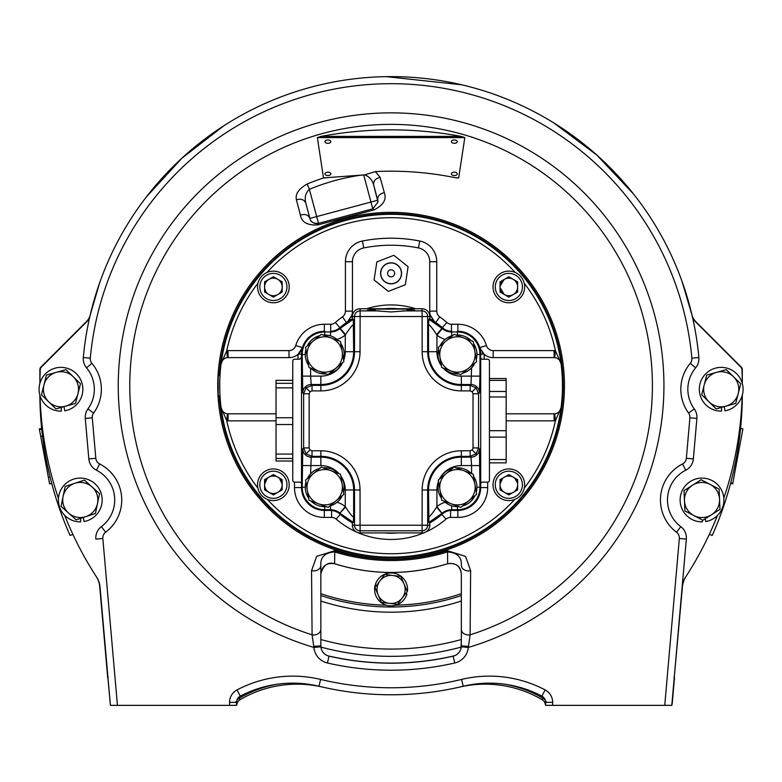 <?xml version="1.0" encoding="UTF-8"?>
<svg xmlns="http://www.w3.org/2000/svg" width="782" height="782" viewBox="0 0 782 782"><rect width="100%" height="100%" fill="white"/><g stroke="black" fill="none" stroke-linecap="round" stroke-linejoin="round"><path stroke-width="1.17" d="M387.843 274.678A3.509 3.509 0 0 1 391.547 269.849A3.509 3.509 0 0 1 393.884 275.469A3.509 3.509 0 0 1 387.843 274.678A3.509 3.509 0 0 1 389.749 270.083A3.509 3.509 0 0 1 394.333 271.98M400.658 269.36A10.361 10.361 0 0 0 387.119 263.759A10.361 10.361 0 0 0 381.518 277.297A10.361 10.361 0 0 0 395.057 282.898A10.361 10.361 0 0 0 400.658 269.36M381.391 277.346A10.498 10.498 0 0 1 387.07 263.632A10.498 10.498 0 0 1 400.785 269.311A10.498 10.498 0 0 1 395.115 283.025A10.498 10.498 0 0 1 381.391 277.346M388.322 291.363L405.33 284.746L408.096 266.711L393.864 255.294L376.856 261.911L374.079 279.946L388.322 291.363M493.022 286.955A15.816 15.816 0 0 0 508.838 302.771A15.816 15.816 0 0 0 524.654 286.955A15.816 15.816 0 0 0 508.838 271.129A15.816 15.816 0 0 0 493.022 286.955M495.27 286.955A13.568 13.568 0 0 0 508.838 300.523A13.568 13.568 0 0 0 522.405 286.955A13.568 13.568 0 0 0 508.838 273.377A13.568 13.568 0 0 0 495.27 286.955M508.838 297.101L500.04 292.028L500.04 281.872L508.838 276.799L517.635 281.872L517.635 292.028L508.838 297.101M493.022 484.752A15.816 15.816 0 0 0 508.838 500.578A15.816 15.816 0 0 0 524.654 484.752A15.816 15.816 0 0 0 508.838 468.936A15.816 15.816 0 0 0 493.022 484.752M495.27 484.752A13.568 13.568 0 0 0 508.838 498.33A13.568 13.568 0 0 0 522.405 484.752A13.568 13.568 0 0 0 508.838 471.184A13.568 13.568 0 0 0 495.27 484.752M508.838 494.908L500.04 489.835L500.04 479.679L508.838 474.596L517.635 479.679L517.635 489.835L508.838 494.908M513.236 492.367A8.797 8.797 0 0 1 500.04 484.752A8.797 8.797 0 0 1 513.236 477.137A8.797 8.797 0 0 1 513.236 492.367M451.282 503.803A17.703 17.703 0 0 1 446.19 473.569A17.703 17.703 0 0 1 463.648 470.637L473.218 474.205L474.918 484.283A17.703 17.703 0 0 0 463.648 470.637L454.068 467.059L438.311 480.08L441.703 500.226L460.852 507.371L468.731 500.861A17.703 17.703 0 0 0 474.918 484.283L476.609 494.361L468.731 500.861A17.703 17.703 0 0 1 451.282 503.803A17.703 17.703 0 0 0 468.731 500.861M476.267 492.289A19.472 19.472 0 0 0 473.569 476.277M471.253 473.472A19.472 19.472 0 0 0 456.043 467.792M452.455 468.398A19.472 19.472 0 0 0 439.934 478.74M438.663 482.152A19.472 19.472 0 0 0 441.361 498.154M443.677 500.969A19.472 19.472 0 0 0 458.887 506.638M462.475 506.032A19.472 19.472 0 0 0 474.997 495.69M313.445 473.569A17.703 17.703 0 0 0 318.538 503.803A17.703 17.703 0 0 1 313.445 473.569A17.703 17.703 0 0 1 330.903 470.637L340.483 474.205L342.174 484.283A17.703 17.703 0 0 0 330.903 470.637L321.334 467.059L305.567 480.08L308.958 500.226L328.108 507.371L335.986 500.861A17.703 17.703 0 0 0 342.174 484.283L343.865 494.361L335.986 500.861A17.703 17.703 0 0 1 318.538 503.803A17.703 17.703 0 0 0 335.986 500.861M434.469 321.656A14.047 14.047 0 0 1 432.211 319.105A14.047 14.047 0 0 0 434.469 321.656L430.296 315.087A14.047 14.047 0 0 1 429.729 311.128L429.729 261.696A14.047 14.047 0 0 0 418.409 247.914A140.486 140.486 0 0 0 363.777 247.914A14.047 14.047 0 0 0 352.457 261.696L352.457 311.128A14.047 14.047 0 0 1 351.89 315.087L347.716 321.656A14.047 14.047 0 0 0 349.974 319.105A14.047 14.047 0 0 1 347.716 321.656M506.159 413.815L554.106 413.815A7.028 7.028 0 0 0 561.075 407.696A171.395 171.395 0 0 0 561.075 363.747L555.416 350.659L554.761 357.648L556.1 357.912M226.115 357.902L227.425 357.648L226.77 350.659L221.111 363.747A171.395 171.395 0 0 1 561.075 363.747A7.028 7.028 0 0 0 554.106 357.618L493.178 357.618A14.047 14.047 0 0 1 484.175 354.363L479.718 347.589A14.047 14.047 0 0 0 480.735 350.101A14.047 14.047 0 0 1 479.718 347.589L486.443 345.576A7.028 7.028 0 0 0 493.178 350.6L554.106 350.6A14.047 14.047 0 0 1 555.416 350.659A168.022 168.022 0 0 0 524.204 283.182M557.165 358.322L558.182 358.928M559.062 359.661L559.785 360.522M560.381 361.489L560.811 362.565M221.374 362.565L221.805 361.489M222.391 360.522L223.124 359.661M223.994 358.928L225.011 358.322M258.04 283.113A168.022 168.022 0 0 0 226.77 350.659A14.047 14.047 0 0 1 228.08 350.6L289.008 350.6A7.028 7.028 0 0 0 295.743 345.576L302.468 347.589A14.047 14.047 0 0 1 298.294 354.109A14.047 14.047 0 0 0 302.468 347.589L298.001 354.363A14.047 14.047 0 0 1 289.008 357.618L228.08 357.618A7.028 7.028 0 0 0 221.111 363.747A171.395 171.395 0 0 0 221.111 407.696L226.77 420.775L227.425 413.786L226.174 413.551M322.125 331.392A22.825 22.825 0 0 0 301.578 352.477M351.89 315.087A14.047 14.047 0 0 1 351.118 317.111A14.047 14.047 0 0 0 351.89 315.087A80.781 80.781 0 0 1 352.584 314.706M430.296 315.087A14.047 14.047 0 0 0 431.068 317.111A14.047 14.047 0 0 1 430.296 315.087A80.781 80.781 0 0 0 429.601 314.706M480.607 352.477A22.825 22.825 0 0 0 460.06 331.392M483.882 354.109A14.047 14.047 0 0 1 482.152 352.281A14.047 14.047 0 0 0 483.882 354.109L480.695 354.109M556.07 413.531L554.761 413.786L555.416 420.775L561.075 407.696A171.395 171.395 0 0 1 220.074 397.09L218.178 395.125L218.178 376.308L220.074 374.422M560.811 408.878L560.381 409.954M559.785 410.912L559.062 411.772M558.182 412.505L557.165 413.111M219.742 381.821L219.742 389.622M219.859 393.033L220.065 396.855M562.326 393.092L562.199 395.545M562.121 396.855L562.199 395.575M562.209 395.467L562.326 393.033M562.444 389.612L562.444 381.821A171.395 171.395 0 0 0 562.326 378.4L562.121 374.598A171.395 171.395 0 0 0 562.121 374.519L562.111 374.353A171.395 171.395 0 0 0 561.075 363.747M220.065 374.588L219.859 378.4M221.111 407.696A7.028 7.028 0 0 0 228.08 413.815L276.036 413.815M225.011 413.111L223.994 412.505M223.124 411.772L222.391 410.912M221.805 409.954L221.374 408.878M301.578 489.249A22.825 22.825 0 0 0 321.422 510.216M460.764 510.216A22.825 22.825 0 0 0 480.607 489.268M292.751 461.028L276.036 461.028L276.036 380.375L292.751 380.375M276.036 387.852L292.751 387.852M276.036 417.754L292.751 417.754M276.036 424.538L292.751 424.538M276.036 454.059L292.751 454.059M441.703 367.491L460.852 374.627L468.731 368.117A17.703 17.703 0 0 0 474.918 351.538L476.609 361.616L468.731 368.117A17.703 17.703 0 0 1 440.012 357.413L441.703 367.491M438.311 347.335L440.012 357.413A17.703 17.703 0 0 1 446.19 340.825L438.311 347.335M463.648 337.892A17.703 17.703 0 0 1 474.918 351.538L473.218 341.46L463.648 337.892A17.703 17.703 0 0 0 446.19 340.825A17.703 17.703 0 0 1 463.648 337.892L454.068 334.325L446.19 340.825M489.434 396.992L506.159 396.992L506.159 462.866L489.434 462.866M489.434 378.537L506.159 378.537L506.159 396.992M489.434 437.118L506.159 437.118L489.434 437.099M506.159 459.533L489.434 459.533M506.159 430.696L489.434 430.696M480.695 483.941A1.799 1.799 0 0 1 482.494 482.162L487.636 482.162A1.799 1.799 0 0 0 489.434 480.363L489.434 361.03A1.799 1.799 0 0 0 487.636 359.231L482.494 359.231A1.799 1.799 0 0 1 480.695 357.462M480.695 357.442L480.695 354.471A23.225 23.225 0 0 0 457.46 331.245A23.225 23.225 0 0 1 480.695 354.471L480.695 487.215A23.225 23.225 0 0 1 457.46 510.451L451.664 510.451A14.047 14.047 0 0 0 442.407 513.93A77.819 77.819 0 0 1 429.807 522.933L429.807 525.191A7.742 7.742 0 0 1 422.065 532.933L360.121 532.933A7.742 7.742 0 0 1 352.379 525.191L352.379 522.933A77.819 77.819 0 0 1 339.779 513.93A14.047 14.047 0 0 0 330.522 510.451L324.716 510.451A23.225 23.225 0 0 1 301.49 487.215L301.49 483.96A1.799 1.799 0 0 0 299.692 482.162L294.55 482.162A1.799 1.799 0 0 1 292.751 480.363L292.751 361.03A1.799 1.799 0 0 1 294.55 359.231L299.692 359.231L301.49 357.442L301.49 354.471A23.225 23.225 0 0 1 324.716 331.245A23.225 23.225 0 0 0 301.49 354.471L302.214 354.471L302.781 392.926A8.406 8.397 -45 0 1 311.177 384.519L312.028 385.37L320.855 385.37L320.855 390.892A39.188 39.188 0 0 0 360.033 351.704L360.121 310.894A5.611 5.611 0 0 0 354.51 316.505L427.676 316.505A5.611 5.611 0 0 0 422.065 310.894L422.124 316.495M451.439 331.245A14.047 14.047 0 0 0 451.556 331.245L451.664 331.245A14.047 14.047 0 0 1 442.407 327.756L436.659 334.618C432.27 327.981 429.562 324.647 428.516 324.628L428.907 319.281L442.27 328.587L436.923 335.067L436.659 334.618M397.999 308.763A77.545 77.545 0 0 0 384.187 308.763M330.737 331.245A14.047 14.047 0 0 1 330.63 331.245L330.522 331.245A14.047 14.047 0 0 0 339.779 327.756A77.819 77.819 0 0 1 352.379 318.763L352.379 316.505A7.742 7.742 0 0 1 360.121 308.763L422.065 308.763A7.742 7.742 0 0 1 429.807 316.505L429.807 318.763A77.819 77.819 0 0 1 442.407 327.756M301.49 357.442L301.256 358.322M337.071 502.269A23.167 23.167 0 0 1 345.263 506.619L345.263 489.982L354.51 489.982A33.655 33.655 0 0 0 320.855 456.326L312.028 456.326L312.028 450.794L320.855 450.794L320.855 457.167L311.177 457.167A8.406 8.397 -135 0 1 302.781 448.77L302.214 487.215L301.49 487.215A23.225 23.225 0 0 0 324.716 510.441L324.716 506.687M384.314 532.933A77.545 77.545 0 0 0 397.872 532.933M429.807 525.191L422.104 525.23L422.153 489.982A39.188 39.188 0 0 1 461.331 450.794L470.158 450.794L470.158 456.326L476.101 453.863L478.564 447.92L473.032 447.92L473.032 393.766L478.564 393.766L476.101 387.833L470.158 385.37L470.158 390.892L472.191 391.733L476.101 387.833M441.429 365.839A24.408 24.408 0 0 1 436.923 351.704L428.516 351.704A32.815 32.815 0 0 0 461.331 384.519L471.008 384.519A8.406 8.397 45 0 1 479.405 392.926L478.564 393.766L478.564 447.92L479.405 448.77A8.406 8.397 135 0 1 471.008 457.167L470.158 456.326L461.331 456.326L461.331 450.794M428.516 517.058C429.582 517.019 432.29 513.686 436.659 507.078L441.928 513.393L428.907 522.405L428.516 489.982A32.815 32.815 0 0 1 461.331 457.167L461.331 465.573L471.575 465.573L471.008 457.167L461.331 457.167L461.331 456.326A33.655 33.655 0 0 0 427.676 489.982L436.923 489.982L436.923 506.619A23.167 23.167 0 0 1 445.114 502.269M442.407 513.93L436.923 506.619L436.659 507.078M301.49 487.215L301.49 354.471M320.855 390.892L312.028 390.892L312.028 385.37L306.085 387.833L303.621 393.766L309.154 393.766L309.154 447.92L303.621 447.92L306.085 453.863L312.028 456.326L311.177 457.167L310.61 473.794M353.66 324.628C352.604 324.667 349.896 328 345.527 334.618L345.263 335.067L339.916 328.587L353.278 319.281L353.66 351.704A32.815 32.815 0 0 1 320.855 384.519L320.855 376.122L310.61 376.122L311.177 384.519L320.855 384.519L320.855 385.37A33.655 33.655 0 0 0 354.51 351.704L345.263 351.704L345.263 335.067A23.167 23.167 0 0 1 337.071 339.417M353.278 319.281L352.379 318.763M345.527 334.618L339.779 327.756M406.914 309.564L414.597 310.18L391.088 311.95L367.589 310.18L375.272 309.564M429.807 318.763L428.907 319.281M470.158 390.892L461.331 390.892L461.331 385.37L470.158 385.37L471.008 384.519L471.575 367.892M428.907 522.405L429.807 522.933M360.121 532.933L360.072 525.23L422.104 525.23L422.065 532.933M360.111 525.25L352.379 525.191M352.379 522.933L353.278 522.405L353.66 517.058C352.623 517.039 349.916 513.706 345.527 507.078L339.916 513.1L345.263 506.619L345.527 507.078M353.278 522.405L340.258 513.393L339.779 513.93M343.523 492.289A19.472 19.472 0 0 0 340.825 476.277M338.508 473.472A19.472 19.472 0 0 0 323.298 467.792M319.711 468.398A19.472 19.472 0 0 0 307.189 478.74M305.918 482.152A19.472 19.472 0 0 0 308.616 498.154M310.933 500.969A19.472 19.472 0 0 0 326.143 506.638M329.73 506.032A19.472 19.472 0 0 0 342.252 495.69M375.272 310.786L375.272 309.086L406.914 309.086L406.914 310.786M308.958 367.491L328.108 374.627L335.986 368.117A17.703 17.703 0 0 0 342.174 351.538L343.865 361.616L335.986 368.117A17.703 17.703 0 0 1 307.267 357.413L308.958 367.491M305.567 347.335L307.267 357.413A17.703 17.703 0 0 1 313.445 340.825L305.567 347.335M330.903 337.892A17.703 17.703 0 0 1 342.174 351.538L340.483 341.46L330.903 337.892A17.703 17.703 0 0 0 313.445 340.825A17.703 17.703 0 0 1 330.903 337.892L321.334 334.325L313.445 340.825M476.267 359.544A19.472 19.472 0 0 0 473.569 343.533M471.253 340.727A19.472 19.472 0 0 0 456.043 335.058M452.455 335.654A19.472 19.472 0 0 0 439.934 345.996M438.663 349.407A19.472 19.472 0 0 0 441.361 365.419M443.677 368.224A19.472 19.472 0 0 0 458.887 373.894M462.475 373.288A19.472 19.472 0 0 0 474.997 362.956M343.523 359.544A19.472 19.472 0 0 0 340.825 343.533M338.508 340.727A19.472 19.472 0 0 0 323.298 335.058M319.711 335.654A19.472 19.472 0 0 0 307.189 345.996M305.918 349.407A19.472 19.472 0 0 0 308.616 365.419M310.933 368.224A19.472 19.472 0 0 0 326.143 373.894M329.73 373.288A19.472 19.472 0 0 0 342.252 362.956M257.561 286.955A15.816 15.816 0 0 0 273.387 302.771A15.816 15.816 0 0 0 289.203 286.955A15.816 15.816 0 0 0 273.387 271.129A15.816 15.816 0 0 0 257.561 286.955M259.81 286.955A13.568 13.568 0 0 0 273.387 300.523A13.568 13.568 0 0 0 286.955 286.955A13.568 13.568 0 0 0 273.387 273.377A13.568 13.568 0 0 0 259.81 286.955M273.387 297.101L264.59 292.028L264.59 281.872L273.387 276.799L282.175 281.872L282.175 292.028L273.387 297.101M257.561 484.752A15.816 15.816 0 0 0 273.387 500.578A15.816 15.816 0 0 0 289.203 484.752A15.816 15.816 0 0 0 273.387 468.936A15.816 15.816 0 0 0 257.561 484.752M259.81 484.752A13.568 13.568 0 0 0 273.387 498.33A13.568 13.568 0 0 0 286.955 484.752A13.568 13.568 0 0 0 273.387 471.184A13.568 13.568 0 0 0 259.81 484.752M273.387 494.908L264.59 489.835L264.59 479.679L273.387 474.596L282.175 479.679L282.175 489.835L273.387 494.908M277.776 492.367A8.797 8.797 0 0 1 264.59 484.752A8.797 8.797 0 0 1 277.776 477.137A8.797 8.797 0 0 1 277.776 492.367M460.373 650.272L460.666 649.578M460.911 648.845L461.331 641.475M461.331 637.31L461.331 630.781M457.069 654.348L459.034 652.452M453.149 656.118L454.547 655.727L453.149 656.118M329.046 656.059A277.366 277.366 0 0 0 453.14 656.059M327.638 655.727L329.036 656.118L327.638 655.727M323.152 652.452L325.117 654.348M742.167 395.594A351.216 351.216 0 0 1 723.819 498.173A351.216 351.216 0 0 0 742.167 395.594M717.446 515.514A351.216 351.216 0 0 1 685.491 577.243A351.216 351.216 0 0 0 717.446 515.514M741.932 369.515A351.216 351.216 0 0 1 742.304 383.385A351.216 351.216 0 0 0 741.932 369.515A3.509 3.509 0 0 0 740.906 367.198L695.784 322.076A14.047 14.047 0 0 1 692.041 315.342M90.145 315.342A14.047 14.047 0 0 1 86.391 322.076L41.27 367.198A3.509 3.509 0 0 0 40.253 369.515A351.216 351.216 0 0 0 39.882 383.385M64.652 515.299A351.216 351.216 0 0 0 96.694 577.243A21.075 21.075 0 0 1 100.018 586.901L110.389 705.354L236.555 705.354L236.555 702.353A7.028 7.028 0 0 1 240.299 696.146A112.393 112.393 0 0 1 318.978 686.254A309.066 309.066 0 0 0 463.208 686.254A112.393 112.393 0 0 1 541.877 696.146A7.028 7.028 0 0 1 545.631 702.353L545.631 705.354L664.749 705.354L679.343 538.485A7.028 7.028 0 0 0 676.567 532.259A40.39 40.39 0 0 1 682.549 463.961A7.028 7.028 0 0 0 686.361 458.311L689.9 417.813A7.028 7.028 0 0 0 688.58 413.062A40.39 40.39 0 0 1 690.262 363.317A7.028 7.028 0 0 0 691.875 358.166A302.048 302.048 0 0 0 90.301 358.166A7.028 7.028 0 0 0 91.914 363.317A40.39 40.39 0 0 1 93.605 413.062A7.028 7.028 0 0 0 92.276 417.813L95.824 458.311L88.825 458.917L85.277 418.419L88.825 458.917A14.047 14.047 0 0 0 96.46 470.217A33.362 33.362 0 0 1 101.396 526.638A33.362 33.362 0 0 0 114.71 499.972M40.019 395.594A351.216 351.216 0 0 0 58.454 498.437M110.389 705.354L100.018 586.901M673.928 681.073L671.797 705.354L664.749 705.354M671.797 705.354L686.342 539.091A14.047 14.047 0 0 0 680.79 526.638A33.362 33.362 0 0 1 685.726 470.217A14.047 14.047 0 0 0 693.36 458.917L696.899 418.419L693.36 458.917L686.361 458.311M682.178 586.754L682.432 586.774A22.483 22.483 0 0 1 685.961 576.52L685.491 577.243A21.075 21.075 0 0 0 682.158 586.901L674.846 670.536M667.466 499.972A33.362 33.362 0 0 0 680.79 526.638L676.567 532.259M689.9 417.813L696.899 418.419A14.047 14.047 0 0 0 694.26 408.918A33.362 33.362 0 0 1 695.648 367.823A14.047 14.047 0 0 0 698.873 357.521A309.066 309.066 0 0 0 83.312 357.521A14.047 14.047 0 0 0 86.538 367.823A33.362 33.362 0 0 1 87.926 408.918A14.047 14.047 0 0 0 85.277 418.419L92.276 417.813M95.824 458.311A7.028 7.028 0 0 0 99.637 463.961A40.39 40.39 0 0 1 105.609 532.259L101.396 526.638A14.047 14.047 0 0 0 95.844 539.091L102.833 538.485L117.437 705.354M311.549 570.674L316.651 556.354L334.813 550.684C372.32 562.17 409.836 562.17 447.363 550.684L465.534 556.354L470.637 570.674L470.099 634.837L468.496 646.352L461.331 645.883L461.292 646.812A10.537 10.537 0 0 1 453.159 656.147A277.463 277.463 0 0 1 329.027 656.147A10.537 10.537 0 0 1 320.894 646.812L313.895 647.428L312.086 634.837L311.549 570.674L313.826 570.977C318.235 570.479 320.571 568.622 320.845 565.386L320.845 645.883L313.69 646.352M320.845 641.475L320.894 646.812M320.845 645.883L321.275 648.845M321.51 649.559L321.783 650.213M320.845 630.781L320.845 637.31M320.845 627.829L320.845 565.386C320.278 557.195 324.853 552.698 334.559 551.916C372.232 563.421 409.924 563.421 447.617 551.916L447.617 563.734C455.554 562.493 460.129 565.855 461.331 573.832L461.331 627.829M461.331 645.883L461.331 629.354C461.654 632.667 463.99 634.554 468.359 635.023L470.099 634.837A261.354 261.354 0 0 0 391.088 124.367A261.354 261.354 0 0 0 312.086 634.837L313.826 635.023C318.186 634.554 320.532 632.667 320.845 629.354M468.496 646.352L468.291 647.428A17.566 17.566 0 0 1 454.723 662.999A284.482 284.482 0 0 1 327.453 662.999A17.566 17.566 0 0 1 313.895 647.428A272.859 272.859 0 0 1 391.088 112.862A272.859 272.859 0 0 1 468.291 647.428L461.292 646.812M461.331 629.354L461.331 573.832C460.52 566.021 455.945 562.659 447.627 563.754L447.627 563.754C409.934 575.386 372.242 575.386 334.559 563.754L334.559 563.734C372.144 575.357 409.836 575.357 447.617 563.734M470.637 570.674L468.359 570.977C463.951 570.479 461.615 568.622 461.331 565.386C461.908 557.204 457.333 552.718 447.617 551.916L447.363 550.684M454.313 172.187A2.923 1.672 180 0 1 457.235 173.858A2.923 1.672 180 0 1 454.313 175.539A2.923 1.672 180 0 1 451.39 173.858A2.923 1.672 180 0 1 454.313 172.187M326.192 177.895L323.484 177.895L317.375 137.603L464.811 137.603L458.692 177.895L456.375 177.895M327.873 143.302A2.923 1.672 180 0 1 324.95 141.63A2.923 1.672 180 0 1 327.873 139.958A2.923 1.672 180 0 1 330.796 141.63A2.923 1.672 180 0 1 327.873 143.302M454.313 143.302A2.923 1.672 180 0 1 451.39 141.63A2.923 1.672 180 0 1 454.313 139.958A2.923 1.672 180 0 1 457.235 141.63A2.923 1.672 180 0 1 454.313 143.302M327.873 175.539A2.923 1.672 180 0 1 324.95 173.858A2.923 1.672 180 0 1 327.873 172.187A2.923 1.672 180 0 1 330.796 173.858A2.923 1.672 180 0 1 327.873 175.539M458.692 177.895L455.183 177.68C428.585 172.294 401.977 170.261 375.35 171.59L380.14 177.387L384.333 192.646C386.816 199.449 383.385 205.187 374.04 209.879L317.932 224.913C307.502 225.529 301.666 222.274 300.415 215.138L296.407 199.821C295.127 194.092 298.714 188.824 307.17 184.024L309.379 189.332C305.576 192.851 304.384 197.445 305.811 203.125C304.169 199.537 301.031 198.433 296.407 199.821M323.484 177.895L364.656 174.885L375.35 171.59M321.06 136.381C367.745 127.691 414.431 127.691 461.116 136.381L321.06 136.381L317.375 137.603M461.116 136.381L464.811 137.603M219.322 396.259A172.099 172.099 0 0 0 396.366 557.732A172.099 172.099 0 0 0 563.187 385.722A172.099 172.099 0 0 0 396.366 213.701A172.099 172.099 0 0 0 219.322 375.174M500.04 287.551L504.175 294.413M505.368 278.871L504.673 279.203M504.116 279.516L500.04 286.359M517.43 482.895L514.712 477.988M511.487 476.13L506.277 476.082M502.767 478.105L500.04 483.892M282.155 484.107L279.36 478.046M275.987 476.101L270.777 476.101M267.415 478.046L264.619 484.009M334.559 563.734L334.559 563.754C327.951 561.701 323.377 565.054 320.845 573.832C322.037 565.865 326.612 562.502 334.559 563.734L334.813 550.684M310.874 220.534A7.028 7.028 0 0 0 312.556 222.264M312.849 222.469A7.028 7.028 0 0 0 313.445 222.811M313.68 222.929A7.028 7.028 0 0 0 318.499 223.369L372.779 208.823L377.989 202.039A7.028 7.028 0 0 0 377.745 200.221L370.961 202.039L363.708 174.972M329.975 220.289L368.928 209.85M377.989 202.039L373.659 184.943C372.222 179.86 369.221 176.507 364.656 174.885M384.333 192.646C379.583 193.731 377.383 196.253 377.745 200.221L373.659 184.943C373.278 181.023 375.448 178.501 380.14 177.387M362.301 174.972A212.704 212.704 0 0 0 309.379 189.332L316.681 216.585L370.961 202.039L372.779 208.823L374.04 209.879M318.499 223.369L316.681 216.585L309.897 218.403L305.811 203.125L309.897 218.403C310.562 221.951 313.426 223.603 318.499 223.369L317.932 224.913M309.897 218.403C308.235 214.786 305.068 213.701 300.415 215.138M64.007 406.65L64.74 410.824A21.886 21.886 0 0 0 82.53 385.497A21.886 21.886 0 0 0 57.194 367.706A21.886 21.886 0 0 0 39.403 393.033A21.886 21.886 0 0 0 61.319 411.146L61.26 407.432M463.247 686.244L460.031 686.997A112.393 112.393 0 0 1 542.053 699.665A7.302 7.302 0 0 1 544.741 702.422L545.631 705.325A7.302 7.302 0 0 0 544.741 702.422L546.217 701.601M236.878 700.271A8.993 8.993 0 0 1 239.282 698.209L240.133 699.665A7.302 7.302 0 0 0 236.555 705.325L237.445 702.422L235.969 701.601M671.933 703.771L672.197 703.79A1.681 1.681 0 0 1 671.855 704.66A1.681 1.681 0 0 0 672.197 703.79L674.465 677.838L673.937 677.222M229.537 705.354L229.537 702.353A14.047 14.047 0 0 1 237.024 689.929A119.411 119.411 0 0 1 320.61 679.431A302.048 302.048 0 0 0 461.566 679.431L463.208 686.254A309.066 309.066 0 0 1 318.978 686.254L322.145 686.997A112.393 112.393 0 0 0 240.133 699.665A7.302 7.302 0 0 0 237.445 702.422M110.379 705.325L99.744 586.774A22.483 22.483 0 0 0 96.225 576.52A22.483 22.483 0 0 1 99.744 586.774L100.008 586.754M742.304 383.415L742.304 369.554A3.372 3.372 0 0 0 741.316 367.169L695.657 321.5A14.047 14.047 0 0 1 691.914 314.794M39.403 393.033A21.886 21.886 0 0 1 39.872 383.415L39.872 369.554A3.372 3.372 0 0 1 40.859 367.169L86.528 321.5A14.047 14.047 0 0 0 90.272 314.794M685.961 576.52A22.483 22.483 0 0 0 682.432 586.774L674.211 677.838M674.465 677.838A0.557 0.557 0 0 0 674.25 677.339A0.557 0.557 0 0 1 674.465 677.838L674.465 677.838M96.694 577.243L96.225 576.52A22.483 22.483 0 0 1 99.744 586.774L107.711 677.838L99.744 586.774M108.248 677.232L107.711 677.838L108.248 677.232M107.711 677.838A0.557 0.557 0 0 1 107.936 677.339A0.557 0.557 0 0 0 107.711 677.838L107.975 677.838M405.565 593.548L406.923 593.939A16.461 16.461 0 0 1 389.113 605.767A16.461 16.461 0 0 1 374.744 587.438A16.461 16.461 0 0 1 393.072 573.079A16.461 16.461 0 0 1 407.442 591.407L402.329 597.859A14.047 14.047 0 0 0 404.011 583.91L400.834 576.451L392.779 575.474A14.047 14.047 0 0 0 378.165 594.936A14.047 14.047 0 0 0 402.329 597.859L397.452 604.349L381.352 602.394L378.165 594.936L374.989 587.468L384.734 574.496L392.779 575.474A14.047 14.047 0 0 1 404.011 583.91L407.197 591.378M83.342 517.459L84.055 521.535A21.886 21.886 0 0 0 101.846 496.208A21.886 21.886 0 0 0 76.519 478.418A21.886 21.886 0 0 0 58.728 503.755A21.886 21.886 0 0 0 80.644 521.868L80.585 518.368M724.259 406.65L724.992 410.824A21.886 21.886 0 0 0 742.773 385.497A21.886 21.886 0 0 0 717.446 367.706A21.886 21.886 0 0 0 699.655 393.033A21.886 21.886 0 0 0 721.571 411.146L721.512 407.422M99.549 493.647L95.404 513.491L85.776 516.658A17.566 17.566 0 0 0 91.993 486.883L99.549 493.647M68.581 513.07A17.566 17.566 0 0 0 85.776 516.658L76.147 519.825L68.581 513.07L61.025 506.316L63.098 496.394A17.566 17.566 0 0 0 68.581 513.07M74.798 483.296A17.566 17.566 0 0 0 63.098 496.394L65.17 486.463L84.427 480.128L91.993 486.883A17.566 17.566 0 0 0 74.798 483.296M719.108 489.112L719.987 509.365L711.434 514.81A17.566 17.566 0 0 0 710.115 484.42L719.108 489.112M693.888 515.573A17.566 17.566 0 0 0 711.434 514.81L702.881 520.255L684.895 510.89L684.465 500.763A17.566 17.566 0 0 0 693.888 515.573M692.578 485.182A17.566 17.566 0 0 0 684.465 500.763L684.025 490.627L701.122 479.737L710.115 484.42A17.566 17.566 0 0 0 692.578 485.182M320.845 595.542A221.267 221.267 0 0 0 461.331 595.542M705.286 518.73L705.775 521.555A21.886 21.886 0 0 0 723.565 496.228A21.886 21.886 0 0 0 698.228 478.437A21.886 21.886 0 0 0 680.448 503.774A21.886 21.886 0 0 0 702.353 521.887L702.324 519.971M735.725 403.434L716.195 408.908L708.942 401.821A17.566 17.566 0 0 0 738.228 393.61L735.725 403.434M704.201 384.92A17.566 17.566 0 0 0 708.942 401.821L701.689 394.744L706.713 375.096L716.468 372.359A17.566 17.566 0 0 0 704.201 384.92M733.487 376.699A17.566 17.566 0 0 0 716.468 372.359L726.234 369.612L740.74 383.786L738.228 393.61A17.566 17.566 0 0 0 733.487 376.699M39.853 395.008A351.216 351.216 0 0 0 70.077 535.416L72.931 534.468M47.898 467.636L46.197 459.386M49.139 473.12L50.146 477.303L48.357 477.294L45.982 464.576L47.194 464.352M50.146 477.303L47.223 464.488M46.881 462.827L45.952 458.115M45.522 455.769L45.239 454.176M45.219 454.088L45.082 453.306M44.584 450.393L44.721 451.185M44.818 451.8L45.415 455.202M45.767 457.108L45.943 458.027M50.977 480.607L51.514 482.65M51.553 482.817L51.299 481.839M50.097 477.128L50.742 479.679M50.908 480.334L51.182 481.38M47.956 475.124L49.589 483.882L51.739 483.481M46.06 464.987L42.697 447.001L43.997 446.757M42.697 447.001L40.752 436.561L42.697 447.001M41.729 429.181L39.452 429.601L40.752 436.561L42.531 436.229M41.651 428.477L39.325 428.907L39.452 429.601M80.487 383.757L75.492 403.414L65.737 406.161A17.566 17.566 0 0 0 73.215 376.68L80.487 383.757M48.719 401.84A17.566 17.566 0 0 0 65.737 406.161L55.981 408.918L41.456 394.773L43.948 384.94A17.566 17.566 0 0 0 48.719 401.84M56.196 372.359A17.566 17.566 0 0 0 43.948 384.94L46.441 375.116L56.196 372.359L65.952 369.612L73.215 376.68A17.566 17.566 0 0 0 56.196 372.359M709.264 534.438L712.255 535.426A351.216 351.216 0 0 0 742.343 394.988M730.72 482.807L730.544 483.472L730.72 482.787L732.812 483.178L732.685 483.872L730.544 483.472M732.812 483.178L742.9 428.888L740.574 428.458L740.515 428.976M517.635 286.955A8.797 8.797 0 0 1 504.439 294.57A8.797 8.797 0 0 1 504.439 279.33A8.797 8.797 0 0 1 517.635 286.955M282.175 286.955A8.797 8.797 0 0 1 268.988 294.57A8.797 8.797 0 0 1 268.988 279.33A8.797 8.797 0 0 1 282.175 286.955M363.777 247.914L362.408 241.022A21.075 21.075 0 0 0 345.429 261.696L352.457 261.696M362.408 241.022A147.515 147.515 0 0 1 419.778 241.022L418.409 247.914M419.778 241.022A21.075 21.075 0 0 1 436.747 261.696L436.747 311.128A7.028 7.028 0 0 0 439.719 316.866A84.29 84.29 0 0 1 446.845 322.497A7.028 7.028 0 0 0 451.488 324.256L457.841 324.256A29.853 29.853 0 0 1 486.443 345.576M345.429 261.696L345.429 311.128A7.028 7.028 0 0 1 342.457 316.866L346.455 322.516M295.743 345.576A29.853 29.853 0 0 1 324.344 324.256L330.688 324.256A7.028 7.028 0 0 0 335.341 322.497A84.29 84.29 0 0 1 342.457 316.866M515.221 272.478A168.022 168.022 0 0 0 266.936 272.507M554.106 350.6L554.106 357.618M228.08 357.618L228.08 350.6M289.008 350.6L289.008 357.618M298.001 354.363L298.001 359.231M298.294 354.109L301.49 354.109M324.344 331.245L324.344 324.256M330.688 324.256L330.688 331.245M335.341 322.497L339.887 327.658M352.457 311.128L345.429 311.128M366.543 308.763A80.781 80.781 0 0 1 415.643 308.763M436.747 311.128L429.729 311.128M439.719 316.866L435.73 322.516M429.729 261.696L436.747 261.696M446.845 322.497L442.289 327.658M451.488 331.245L451.488 324.256M457.841 324.256L457.841 331.245M493.178 357.618L493.178 350.6M484.175 359.231L484.175 354.363M524.292 488.134A168.022 168.022 0 0 0 555.416 420.775A14.047 14.047 0 0 1 554.106 420.843L506.159 420.843M276.036 420.843L228.08 420.843A14.047 14.047 0 0 1 226.77 420.775A168.022 168.022 0 0 0 257.943 488.203M267.346 499.375A168.022 168.022 0 0 0 514.81 499.405M294.491 482.162L294.491 487.567A29.853 29.853 0 0 0 324.344 517.42L331.597 517.42A7.028 7.028 0 0 1 336.172 519.121L340.268 514.351M487.694 482.162L487.694 487.567A29.853 29.853 0 0 1 457.841 517.42L450.588 517.42A7.028 7.028 0 0 0 446.014 519.121A84.29 84.29 0 0 1 425.594 532.083M424.792 532.434A84.29 84.29 0 0 1 357.384 532.434M356.592 532.083A84.29 84.29 0 0 1 336.172 519.121M554.106 413.815L554.106 420.843M228.08 420.843L228.08 413.815M301.49 487.567L294.491 487.567M324.344 517.42L324.344 510.441M487.694 487.567L480.695 487.567M457.841 510.441L457.841 517.42M450.588 517.42L450.588 510.49M441.918 514.351L446.014 519.121M331.597 510.49L331.597 517.42M476.932 354.471L479.972 354.471A22.512 22.512 0 0 0 457.46 331.969L457.46 334.999M480.695 354.471L479.972 354.471L479.972 376.122L461.331 376.122A24.408 24.408 0 0 1 443.189 368.039M436.923 351.704L436.923 335.067A23.167 23.167 0 0 0 445.114 339.417M479.972 376.122L479.405 392.926M480.695 487.215L479.972 487.215L479.405 448.77M476.101 453.863L472.191 449.953L473.032 447.92M471.575 473.589L471.575 465.573L479.972 465.573M461.331 465.573A24.408 24.408 0 0 0 439.474 479.122M438.516 481.301A24.408 24.408 0 0 0 436.923 489.982M442.27 513.1A14.77 14.77 0 0 1 451.664 509.727L451.664 505.807M451.664 510.451L451.664 509.727L457.46 509.727A22.512 22.512 0 0 0 479.972 487.215L476.932 487.215M457.46 506.687L457.46 510.451M302.781 392.926L303.621 393.766L303.621 447.92L302.781 448.77M312.028 390.892L309.995 391.733L309.154 393.766M309.154 447.92L309.995 449.953L312.028 450.794M320.855 450.794A39.188 39.188 0 0 1 360.033 489.982L360.072 525.23M470.158 450.794L472.191 449.953M473.032 393.766L472.191 391.733M461.331 390.892A39.188 39.188 0 0 1 422.153 351.704L422.104 316.456M306.085 387.833L309.995 391.733M310.61 368.107L310.61 376.122L302.214 376.122M324.716 334.999L324.716 331.969A22.512 22.512 0 0 0 302.214 354.471L305.254 354.471M330.522 331.245L330.522 331.969L324.716 331.969L324.716 331.245M339.916 328.587A14.77 14.77 0 0 1 330.522 331.969L330.522 335.889M352.379 316.505L354.51 316.505L354.51 351.704L360.033 351.704M379.475 310.894L360.121 310.894L360.121 308.763M422.065 308.763L422.065 310.894L402.71 310.894M428.516 324.628L428.516 351.704L427.676 351.704L427.676 316.505L429.807 316.505M461.331 376.122L461.331 385.37A33.655 33.655 0 0 1 427.676 351.704L422.153 351.704M451.664 335.889L451.664 331.969A14.77 14.77 0 0 1 442.27 328.587M457.46 331.245L457.46 331.969L451.664 331.969L451.664 331.245M320.855 376.122A24.408 24.408 0 0 0 342.712 362.574M343.66 360.394A24.408 24.408 0 0 0 345.263 351.704M422.153 489.982L427.676 489.982L427.676 525.191A5.611 5.611 0 0 1 422.065 530.802L360.121 530.802A5.611 5.611 0 0 1 354.51 525.191L354.51 489.982L360.033 489.982M302.214 465.573L320.855 465.573L320.855 457.167A32.815 32.815 0 0 1 353.66 489.982L353.66 517.058M330.522 505.807L330.522 509.727A14.77 14.77 0 0 1 339.916 513.1M305.254 487.215L302.214 487.215A22.512 22.512 0 0 0 324.716 509.727L330.522 509.727L330.522 510.451M345.263 489.982A24.408 24.408 0 0 0 340.757 475.847M338.997 473.648A24.408 24.408 0 0 0 320.855 465.573M309.995 449.953L306.085 453.863M691.875 358.166L698.873 357.521A309.066 309.066 0 0 0 83.312 357.521L90.301 358.166M105.609 532.259A7.028 7.028 0 0 0 102.833 538.485M552.649 705.354L552.649 702.353A14.047 14.047 0 0 0 545.162 689.929A119.411 119.411 0 0 0 461.566 679.431M229.537 702.353L236.555 702.353M240.299 696.146L237.024 689.929M318.978 686.254L320.61 679.431M541.877 696.146L545.162 689.929M545.631 702.353L552.649 702.353M679.343 538.485L686.342 539.091M682.549 463.961L685.726 470.217A14.047 14.047 0 0 0 693.36 458.917M696.899 418.419A14.047 14.047 0 0 0 694.26 408.918A33.362 33.362 0 0 1 695.648 367.823L690.262 363.317M694.26 408.918L688.58 413.062M86.538 367.823L91.914 363.317M85.277 418.419A14.047 14.047 0 0 1 87.926 408.918L93.605 413.062M88.825 458.917A14.047 14.047 0 0 0 96.46 470.217L99.637 463.961M101.396 526.638A14.047 14.047 0 0 0 95.844 539.091M329.027 656.147L327.453 662.999M454.723 662.999L453.159 656.147M564.457 385.722A173.369 173.369 0 0 0 391.088 212.352A173.369 173.369 0 0 0 217.728 385.722A173.369 173.369 0 0 0 391.088 559.081A173.369 173.369 0 0 0 564.457 385.722M323.543 177.964A218.461 218.461 0 0 0 307.17 184.024M377.745 200.221L373.659 184.943M460.031 686.997A112.393 112.393 0 0 1 542.053 699.665A7.302 7.302 0 0 1 544.741 702.422M239.282 698.209A114.074 114.074 0 0 1 276.994 684.26M505.192 684.26A114.074 114.074 0 0 1 542.904 698.209A8.993 8.993 0 0 1 545.308 700.271M542.053 699.665L542.904 698.209M461.263 647.085A270.621 270.621 0 0 1 320.913 647.085M461.331 639.529A263.348 263.348 0 0 1 320.845 639.529M320.845 601.026A226.477 226.477 0 0 0 461.331 601.026M320.845 593.685A219.507 219.507 0 0 0 386.298 605.18M395.887 605.18A219.507 219.507 0 0 0 461.331 593.685M556.735 358.127L557.322 358.4M558.377 359.075L559.247 359.857M559.951 360.746L560.479 361.695M221.707 361.695L222.235 360.746M222.938 359.857L223.808 359.065M224.864 358.4L225.451 358.127M560.479 409.739L559.951 410.687M559.247 411.576L558.377 412.368M557.322 413.033L556.735 413.307M227.425 413.786L226.086 413.522M225.451 413.307L224.864 413.033M223.808 412.368L222.938 411.576M222.235 410.687L221.707 409.739M292.751 383.327L276.036 383.327M292.751 458.506L276.036 458.506M489.434 391.469L506.159 391.469M506.159 380.375L489.434 380.375M90.116 315.39L99.5 283.26M146.42 196.878L181.971 158.13L223.584 125.97M386.543 76.685L461.351 84.739M553.988 123.057L596.842 155.071L633.518 194.014M682.129 281.686L692.08 315.429"/></g></svg>
